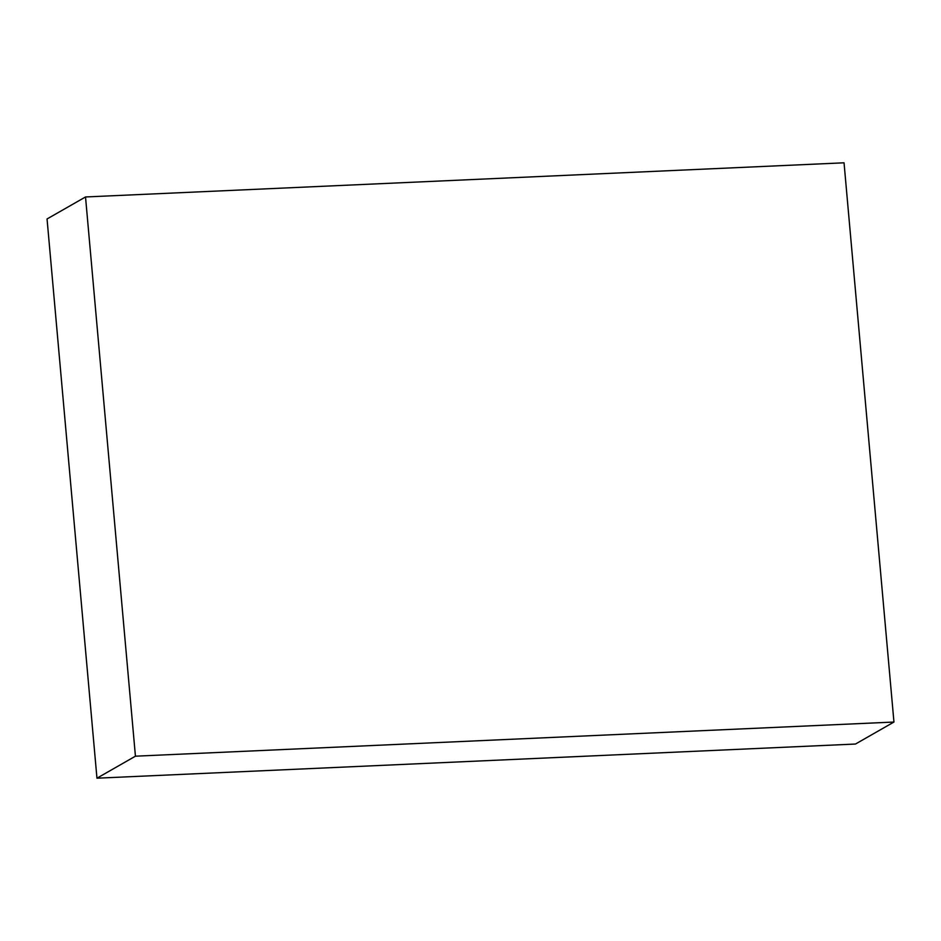 <?xml version="1.0" encoding="UTF-8"?>
<svg xmlns="http://www.w3.org/2000/svg" width="941" height="941" viewBox="0 0 941 941"><rect width="100%" height="100%" fill="white"/><g stroke="black" fill="none" stroke-linecap="round" stroke-linejoin="round"><path stroke-width="1.41" d="M47.05 218.959L85.525 196.963L135.433 756.188L96.958 778.195L47.05 218.959L85.525 196.963L844.042 162.805L85.525 196.963L135.433 756.188L893.95 722.041L855.475 744.037L96.958 778.195L135.433 756.188L893.95 722.041L844.042 162.805L893.95 722.041L855.475 744.037L96.958 778.195L47.05 218.959"/></g></svg>
